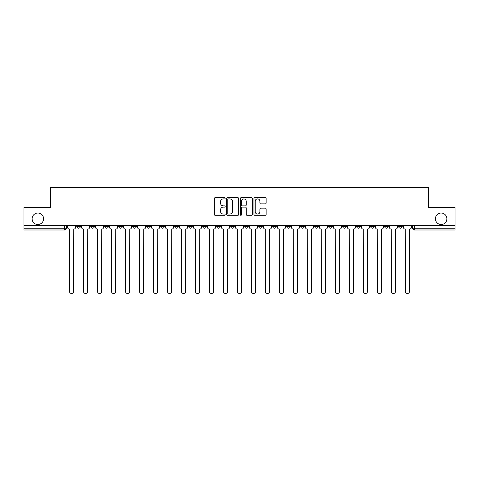 <?xml version="1.0" encoding="UTF-8"?>
<svg xmlns="http://www.w3.org/2000/svg" width="479" height="479" viewBox="0 0 479 479"><rect width="100%" height="100%" fill="white"/><g stroke="black" fill="none" stroke-linecap="round" stroke-linejoin="round"><path stroke-width="0.72" d="M225.148 198.3A0.617 0.617 0 0 0 224.531 197.683L215.179 197.683A0.88 0.88 0 0 0 214.299 198.563L214.299 214.412A0.88 0.88 0 0 0 215.179 215.293L224.531 215.293A0.617 0.617 0 0 0 225.148 214.676A0.617 0.617 0 0 0 224.531 214.065L223.322 214.065A2.82 2.82 0 0 1 220.502 211.245L220.502 209.922A2.82 2.82 0 0 1 223.322 207.108L224.531 207.108A0.617 0.617 0 0 0 225.148 206.491A0.617 0.617 0 0 0 224.531 205.874L223.322 205.874A2.82 2.82 0 0 1 220.502 203.054L220.502 201.737A2.82 2.82 0 0 1 223.322 198.917L224.531 198.917A0.617 0.617 0 0 0 225.148 198.3M435.405 218.777A5.742 5.742 0 0 0 441.147 224.519A5.742 5.742 0 0 0 446.889 218.777A5.742 5.742 0 0 0 441.147 213.041A5.742 5.742 0 0 0 435.405 218.777M32.111 218.777A5.742 5.742 0 0 0 37.853 224.519A5.742 5.742 0 0 0 43.595 218.777A5.742 5.742 0 0 0 37.853 213.041A5.742 5.742 0 0 0 32.111 218.777M356.651 226.405L356.651 225.417L356.651 226.405A1.796 1.796 0 0 0 358.442 228.196A1.796 1.796 0 0 1 356.651 226.405L360.238 226.405A1.796 1.796 0 0 1 358.442 228.196A1.796 1.796 0 0 0 360.238 226.405L360.238 225.417L360.238 226.405M230.71 225.417L230.71 226.405L234.297 226.405A1.796 1.796 0 0 1 232.501 228.196A1.796 1.796 0 0 1 230.71 226.405L230.71 225.417M188.732 225.417L188.732 226.405L192.319 226.405A1.796 1.796 0 0 1 190.522 228.196A1.796 1.796 0 0 1 188.732 226.405L188.732 225.417M160.74 225.417L160.74 226.405L164.333 226.405A1.796 1.796 0 0 1 162.537 228.196A1.796 1.796 0 0 1 160.74 226.405L160.74 225.417M146.748 225.417L146.748 226.405L150.34 226.405A1.796 1.796 0 0 1 148.544 228.196A1.796 1.796 0 0 1 146.748 226.405L146.748 225.417M118.762 225.417L118.762 226.405L122.349 226.405A1.796 1.796 0 0 1 120.558 228.196A1.796 1.796 0 0 1 118.762 226.405L118.762 225.417M265.234 203.892A0.88 0.88 0 0 0 266.114 203.012L266.114 198.563A0.88 0.88 0 0 0 265.234 197.683L254.84 197.683A0.88 0.88 0 0 0 253.96 198.563L253.96 214.412A0.88 0.88 0 0 0 254.84 215.293L265.234 215.293A0.88 0.88 0 0 0 266.114 214.412L266.114 209.042A0.88 0.88 0 0 0 265.234 208.161L260.786 208.161A0.88 0.88 0 0 0 259.905 209.042L259.905 211.706A2.353 2.353 0 0 1 257.552 214.065A2.353 2.353 0 0 1 255.193 211.706L255.193 201.276A2.353 2.353 0 0 1 257.552 198.917A2.353 2.353 0 0 1 259.905 201.276L259.905 203.012A0.88 0.88 0 0 0 260.786 203.892L265.234 203.892M23.95 225.417L23.95 207.569L50.678 207.569L50.678 187.564L428.322 187.564L428.322 207.569L455.05 207.569L455.05 225.417L23.95 225.417L23.95 228.196L66.377 228.196L66.377 225.417L66.377 228.196A1.796 1.796 0 0 1 64.587 229.992L23.95 229.992L23.95 228.196M238.728 198.563A0.88 0.88 0 0 0 237.847 197.683L227.459 197.683A0.88 0.88 0 0 0 226.579 198.563L226.579 214.412A0.88 0.88 0 0 0 227.459 215.293L237.847 215.293A0.88 0.88 0 0 0 238.728 214.412L238.728 198.563M241.153 197.683L251.541 197.683A0.88 0.88 0 0 1 252.421 198.563L252.421 214.412A0.88 0.88 0 0 1 251.541 215.293L247.092 215.293A0.88 0.88 0 0 1 246.212 214.412L246.212 207.988A0.88 0.88 0 0 0 245.332 207.108L242.386 207.108A0.88 0.88 0 0 0 241.506 207.988L241.506 214.676A0.617 0.617 0 0 1 240.889 215.293A0.617 0.617 0 0 1 240.272 214.676L240.272 198.563A0.88 0.88 0 0 1 241.153 197.683M412.623 225.417L412.623 228.196L455.05 228.196L455.05 229.992L414.413 229.992A1.796 1.796 0 0 1 412.623 228.196M455.05 225.417L455.05 228.196M398.63 225.417L398.63 226.405L402.216 226.405L402.216 225.417L402.216 226.405A1.796 1.796 0 0 1 400.42 228.196A1.796 1.796 0 0 1 398.63 226.405A1.796 1.796 0 0 0 400.42 228.196M388.224 225.417L388.224 226.405A1.796 1.796 0 0 1 386.427 228.196A1.796 1.796 0 0 1 384.637 226.405L388.224 226.405M384.637 225.417L384.637 226.405M370.644 225.417L370.644 226.405L374.231 226.405L374.231 225.417L374.231 226.405A1.796 1.796 0 0 1 372.434 228.196A1.796 1.796 0 0 1 370.644 226.405A1.796 1.796 0 0 0 372.434 228.196M342.653 225.417L342.653 226.405L346.245 226.405L346.245 225.417L346.245 226.405A1.796 1.796 0 0 1 344.449 228.196A1.796 1.796 0 0 1 342.653 226.405A1.796 1.796 0 0 0 344.449 228.196M332.252 226.405L332.252 225.417L332.252 226.405A1.796 1.796 0 0 1 330.456 228.196A1.796 1.796 0 0 1 328.66 226.405L332.252 226.405A1.796 1.796 0 0 1 330.456 228.196M328.66 225.417L328.66 226.405M318.26 225.417L318.26 226.405A1.796 1.796 0 0 1 316.463 228.196A1.796 1.796 0 0 1 314.667 226.405L318.26 226.405A1.796 1.796 0 0 1 316.463 228.196M314.667 225.417L314.667 226.405M304.261 225.417L304.261 226.405A1.796 1.796 0 0 1 302.471 228.196A1.796 1.796 0 0 1 300.674 226.405L304.261 226.405M300.674 225.417L300.674 226.405M290.268 225.417L290.268 226.405A1.796 1.796 0 0 1 288.478 228.196A1.796 1.796 0 0 1 286.682 226.405L290.268 226.405M286.682 225.417L286.682 226.405M276.275 225.417L276.275 226.405A1.796 1.796 0 0 1 274.485 228.196A1.796 1.796 0 0 1 272.689 226.405L276.275 226.405M272.689 225.417L272.689 226.405M262.282 225.417L262.282 226.405A1.796 1.796 0 0 1 260.492 228.196A1.796 1.796 0 0 1 258.696 226.405A1.796 1.796 0 0 0 260.492 228.196M258.696 225.417L258.696 226.405L262.282 226.405M248.29 225.417L248.29 226.405A1.796 1.796 0 0 1 246.499 228.196A1.796 1.796 0 0 1 244.703 226.405A1.796 1.796 0 0 0 246.499 228.196M244.703 225.417L244.703 226.405L248.29 226.405M234.297 225.417L234.297 226.405A1.796 1.796 0 0 1 232.501 228.196M220.304 225.417L220.304 226.405A1.796 1.796 0 0 1 218.508 228.196A1.796 1.796 0 0 1 216.718 226.405L220.304 226.405M216.718 225.417L216.718 226.405M206.311 225.417L206.311 226.405A1.796 1.796 0 0 1 204.515 228.196A1.796 1.796 0 0 1 202.725 226.405L206.311 226.405L206.311 225.417M202.725 225.417L202.725 226.405M192.319 225.417L192.319 226.405M178.326 225.417L178.326 226.405A1.796 1.796 0 0 1 176.529 228.196A1.796 1.796 0 0 1 174.739 226.405L178.326 226.405L178.326 225.417M174.739 225.417L174.739 226.405M164.333 225.417L164.333 226.405L164.333 225.417M150.34 226.405L150.34 225.417L150.34 226.405A1.796 1.796 0 0 1 148.544 228.196M136.347 225.417L136.347 226.405A1.796 1.796 0 0 1 134.551 228.196A1.796 1.796 0 0 1 132.755 226.405A1.796 1.796 0 0 0 134.551 228.196A1.796 1.796 0 0 0 136.347 226.405L136.347 225.417M132.755 225.417L132.755 226.405L136.347 226.405M122.349 225.417L122.349 226.405M108.356 225.417L108.356 226.405A1.796 1.796 0 0 1 106.566 228.196A1.796 1.796 0 0 1 104.769 226.405A1.796 1.796 0 0 0 106.566 228.196A1.796 1.796 0 0 0 108.356 226.405L104.769 226.405L104.769 225.417M90.776 225.417L90.776 226.405L94.363 226.405L94.363 225.417L94.363 226.405A1.796 1.796 0 0 1 92.573 228.196A1.796 1.796 0 0 1 90.776 226.405A1.796 1.796 0 0 0 92.573 228.196M80.37 225.417L80.37 226.405A1.796 1.796 0 0 1 78.58 228.196A1.796 1.796 0 0 1 76.784 226.405L80.37 226.405L80.37 225.417M76.784 225.417L76.784 226.405M228.429 198.917A0.617 0.617 0 0 0 227.812 199.533L227.812 213.448A0.617 0.617 0 0 0 228.429 214.065L229.704 214.065A2.82 2.82 0 0 0 232.525 211.245L232.525 201.737A2.82 2.82 0 0 0 229.704 198.917L228.429 198.917M246.212 201.318A2.353 2.353 0 0 0 243.859 198.965A2.353 2.353 0 0 0 241.506 201.318L241.506 204.994A0.88 0.88 0 0 0 242.386 205.874L245.332 205.874A0.88 0.88 0 0 0 246.212 204.994L246.212 201.318M67.587 227.303L67.587 225.417L67.587 227.303A1.796 1.796 48.4 0 0 69.383 229.094L69.515 291.436A2.066 2.066 48.4 0 0 71.581 293.501A2.066 2.066 48.4 0 0 73.646 291.436L73.778 229.094A1.796 1.796 48.4 0 0 75.574 227.303L75.574 225.417M69.383 229.094L69.515 291.436M73.646 291.436L73.778 229.094M81.58 227.303L81.58 225.417L81.58 227.303A1.796 1.796 48.4 0 0 83.376 229.094L83.514 291.436A2.066 2.066 48.4 0 0 85.573 293.501A2.066 2.066 48.4 0 0 87.639 291.436L87.771 229.094A1.796 1.796 48.4 0 0 89.567 227.303L89.567 225.417M95.578 227.303L95.578 225.417L95.578 227.303A1.796 1.796 48.4 0 0 97.369 229.094L97.506 291.436A2.066 2.066 48.4 0 0 99.566 293.501A2.066 2.066 48.4 0 0 101.632 291.436L101.764 229.094A1.796 1.796 48.4 0 0 103.56 227.303L103.56 225.417M83.376 229.094L83.514 291.436M87.639 291.436L87.771 229.094M97.369 229.094L97.506 291.436M101.632 291.436L101.764 229.094M109.571 227.303L109.571 225.417L109.571 227.303A1.796 1.796 48.4 0 0 111.362 229.094L111.499 291.436A2.066 2.066 48.4 0 0 113.559 293.501A2.066 2.066 48.4 0 0 115.625 291.436L115.756 229.094A1.796 1.796 48.4 0 0 117.553 227.303L117.553 225.417M123.564 227.303L123.564 225.417L123.564 227.303A1.796 1.796 48.4 0 0 125.354 229.094L125.492 291.436A2.066 2.066 48.4 0 0 127.552 293.501A2.066 2.066 48.4 0 0 129.617 291.436L129.749 229.094A1.796 1.796 48.4 0 0 131.545 227.303L131.545 225.417M137.557 227.303L137.557 225.417L137.557 227.303A1.796 1.796 48.4 0 0 139.347 229.094L139.485 291.436A2.066 2.066 48.4 0 0 141.544 293.501A2.066 2.066 48.4 0 0 143.61 291.436L143.742 229.094A1.796 1.796 48.4 0 0 145.538 227.303L145.538 225.417M111.362 229.094L111.499 291.436M115.625 291.436L115.756 229.094M125.354 229.094L125.492 291.436M129.617 291.436L129.749 229.094M139.347 229.094L139.485 291.436M143.61 291.436L143.742 229.094M151.55 227.303L151.55 225.417L151.55 227.303A1.796 1.796 48.4 0 0 153.34 229.094L153.478 291.436A2.066 2.066 48.4 0 0 155.543 293.501A2.066 2.066 48.4 0 0 157.603 291.436L157.741 229.094A1.796 1.796 48.4 0 0 159.531 227.303L159.531 225.417M153.34 229.094L153.478 291.436M157.603 291.436L157.741 229.094M165.542 227.303L165.542 225.417L165.542 227.303A1.796 1.796 48.4 0 0 167.339 229.094L167.47 291.436A2.066 2.066 48.4 0 0 169.536 293.501A2.066 2.066 48.4 0 0 171.596 291.436L171.733 229.094A1.796 1.796 48.4 0 0 173.524 227.303L173.524 225.417M167.339 229.094L167.47 291.436M171.596 291.436L171.733 229.094M179.535 227.303L179.535 225.417L179.535 227.303A1.796 1.796 48.4 0 0 181.331 229.094L181.463 291.436A2.066 2.066 48.4 0 0 183.529 293.501A2.066 2.066 48.4 0 0 185.589 291.436L185.726 229.094A1.796 1.796 48.4 0 0 187.517 227.303L187.517 225.417M181.331 229.094L181.463 291.436M185.589 291.436L185.726 229.094M193.528 227.303L193.528 225.417L193.528 227.303A1.796 1.796 48.4 0 0 195.324 229.094L195.456 291.436A2.066 2.066 48.4 0 0 197.522 293.501A2.066 2.066 48.4 0 0 199.581 291.436L199.719 229.094A1.796 1.796 48.4 0 0 201.509 227.303L201.509 225.417M195.324 229.094L195.456 291.436M199.581 291.436L199.719 229.094M207.521 227.303L207.521 225.417L207.521 227.303A1.796 1.796 48.4 0 0 209.317 229.094L209.449 291.436A2.066 2.066 48.4 0 0 211.514 293.501A2.066 2.066 48.4 0 0 213.574 291.436L213.712 229.094A1.796 1.796 48.4 0 0 215.508 227.303L215.508 225.417M209.317 229.094L209.449 291.436M213.574 291.436L213.712 229.094M221.514 227.303L221.514 225.417L221.514 227.303A1.796 1.796 48.4 0 0 223.31 229.094L223.442 291.436A2.066 2.066 48.4 0 0 225.507 293.501A2.066 2.066 48.4 0 0 227.567 291.436L227.705 229.094A1.796 1.796 48.4 0 0 229.501 227.303L229.501 225.417M223.31 229.094L223.442 291.436M227.567 291.436L227.705 229.094M235.506 227.303L235.506 225.417L235.506 227.303A1.796 1.796 48.4 0 0 237.303 229.094L237.434 291.436A2.066 2.066 48.4 0 0 239.5 293.501A2.066 2.066 48.4 0 0 241.566 291.436L241.697 229.094A1.796 1.796 48.4 0 0 243.494 227.303L243.494 225.417M237.303 229.094L237.434 291.436M241.566 291.436L241.697 229.094M249.499 227.303L249.499 225.417L249.499 227.303A1.796 1.796 48.4 0 0 251.295 229.094L251.433 291.436A2.066 2.066 48.4 0 0 253.493 293.501A2.066 2.066 48.4 0 0 255.558 291.436L255.69 229.094A1.796 1.796 48.4 0 0 257.486 227.303L257.486 225.417M251.295 229.094L251.433 291.436M255.558 291.436L255.69 229.094M263.492 227.303L263.492 225.417L263.492 227.303A1.796 1.796 48.4 0 0 265.288 229.094L265.426 291.436A2.066 2.066 48.4 0 0 267.486 293.501A2.066 2.066 48.4 0 0 269.551 291.436L269.683 229.094A1.796 1.796 48.4 0 0 271.479 227.303L271.479 225.417M265.288 229.094L265.426 291.436M269.551 291.436L269.683 229.094M277.491 227.303L277.491 225.417L277.491 227.303A1.796 1.796 48.4 0 0 279.281 229.094L279.419 291.436A2.066 2.066 48.4 0 0 281.478 293.501A2.066 2.066 48.4 0 0 283.544 291.436L283.676 229.094A1.796 1.796 48.4 0 0 285.472 227.303L285.472 225.417M279.281 229.094L279.419 291.436M283.544 291.436L283.676 229.094M291.483 227.303L291.483 225.417L291.483 227.303A1.796 1.796 48.4 0 0 293.274 229.094L293.411 291.436A2.066 2.066 48.4 0 0 295.471 293.501A2.066 2.066 48.4 0 0 297.537 291.436L297.669 229.094A1.796 1.796 48.4 0 0 299.465 227.303L299.465 225.417M293.274 229.094L293.411 291.436M297.537 291.436L297.669 229.094M305.476 227.303L305.476 225.417L305.476 227.303A1.796 1.796 48.4 0 0 307.267 229.094L307.404 291.436A2.066 2.066 48.4 0 0 309.464 293.501A2.066 2.066 48.4 0 0 311.53 291.436L311.661 229.094A1.796 1.796 48.4 0 0 313.458 227.303L313.458 225.417M307.267 229.094L307.404 291.436M311.53 291.436L311.661 229.094M319.469 227.303L319.469 225.417L319.469 227.303A1.796 1.796 48.4 0 0 321.259 229.094L321.397 291.436A2.066 2.066 48.4 0 0 323.457 293.501A2.066 2.066 48.4 0 0 325.522 291.436L325.66 229.094A1.796 1.796 48.4 0 0 327.45 227.303L327.45 225.417M321.259 229.094L321.397 291.436M325.522 291.436L325.66 229.094M333.462 227.303L333.462 225.417L333.462 227.303A1.796 1.796 48.4 0 0 335.258 229.094L335.39 291.436A2.066 2.066 48.4 0 0 337.456 293.501A2.066 2.066 48.4 0 0 339.515 291.436L339.653 229.094A1.796 1.796 48.4 0 0 341.443 227.303L341.443 225.417M335.258 229.094L335.39 291.436M339.515 291.436L339.653 229.094M347.455 227.303L347.455 225.417L347.455 227.303A1.796 1.796 48.4 0 0 349.251 229.094L349.383 291.436A2.066 2.066 48.4 0 0 351.448 293.501A2.066 2.066 48.4 0 0 353.508 291.436L353.646 229.094A1.796 1.796 48.4 0 0 355.436 227.303L355.436 225.417M349.251 229.094L349.383 291.436M353.508 291.436L353.646 229.094M361.447 227.303L361.447 225.417L361.447 227.303A1.796 1.796 48.4 0 0 363.244 229.094L363.375 291.436A2.066 2.066 48.4 0 0 365.441 293.501A2.066 2.066 48.4 0 0 367.501 291.436L367.638 229.094A1.796 1.796 48.4 0 0 369.429 227.303L369.429 225.417M363.244 229.094L363.375 291.436M367.501 291.436L367.638 229.094M375.44 227.303L375.44 225.417L375.44 227.303A1.796 1.796 48.4 0 0 377.236 229.094L377.368 291.436A2.066 2.066 48.4 0 0 379.434 293.501A2.066 2.066 48.4 0 0 381.494 291.436L381.631 229.094A1.796 1.796 48.4 0 0 383.422 227.303L383.422 225.417M377.236 229.094L377.368 291.436M381.494 291.436L381.631 229.094M389.433 227.303L389.433 225.417L389.433 227.303A1.796 1.796 48.4 0 0 391.229 229.094L391.361 291.436A2.066 2.066 48.4 0 0 393.427 293.501A2.066 2.066 48.4 0 0 395.486 291.436L395.624 229.094A1.796 1.796 48.4 0 0 397.42 227.303L397.42 225.417M391.229 229.094L391.361 291.436M395.486 291.436L395.624 229.094M403.426 227.303L403.426 225.417L403.426 227.303A1.796 1.796 48.4 0 0 405.222 229.094L405.354 291.436A2.066 2.066 48.4 0 0 407.419 293.501A2.066 2.066 48.4 0 0 409.485 291.436L409.617 229.094A1.796 1.796 48.4 0 0 411.413 227.303L411.413 225.417M405.222 229.094L405.354 291.436M409.485 291.436L409.617 229.094M64.587 225.417L64.587 229.992M414.413 225.417L414.413 229.992"/></g></svg>
